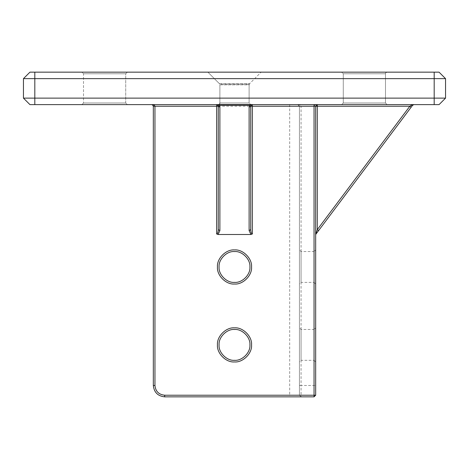 <?xml version="1.0" encoding="UTF-8"?>
<svg xmlns="http://www.w3.org/2000/svg" width="469" height="469" viewBox="0 0 469 469"><rect width="100%" height="100%" fill="white"/><g stroke="black" fill="none" stroke-linecap="round" stroke-linejoin="round"><path stroke-width="0.35" stroke-dasharray="2.35 1.76" d="M81.893 72.156L127.351 72.156L81.893 72.156L127.351 72.156L81.893 72.156L83.517 73.78L125.727 73.78L83.517 73.78L125.727 73.78L83.517 73.78L125.727 73.78L83.517 73.78L125.727 73.78L83.517 73.78L83.517 102.998L83.517 73.78L81.893 72.156L127.351 72.156L81.893 72.156M434.188 72.156L439.054 72.156L445.55 78.645L23.45 78.645L29.946 72.156L434.188 72.156L434.188 98.127L445.55 98.127L445.55 78.645M341.649 72.156L387.107 72.156L341.649 72.156L387.107 72.156L341.649 72.156L387.107 72.156L341.649 72.156L387.107 72.156L341.649 72.156L343.273 73.78L385.483 73.78L343.273 73.78L385.483 73.78L343.273 73.78L385.483 73.78L343.273 73.78L385.483 73.78L343.273 73.78L343.273 102.998L343.273 73.78L341.649 72.156M207.873 72.156L261.127 72.156L207.873 72.156L261.127 72.156L207.873 72.156L219.416 83.693L249.584 83.693L219.416 83.693L219.891 84.842L249.109 84.842L249.584 83.693L261.127 72.156L249.109 84.168L249.109 102.998L219.891 102.998L249.109 102.998L219.891 102.998L249.109 102.998L219.891 102.998L249.109 102.998L219.891 102.998L249.109 102.998L249.109 84.842L219.891 84.842L219.891 102.998C220.219 103.52 219.68 104.059 218.267 104.622L219.891 102.998L219.891 84.168L249.109 84.168L219.891 84.168L207.873 72.156M315.672 249.924L315.672 284.015L315.672 249.924L315.672 284.015L315.672 249.924L314.048 251.548L314.048 282.391L301.063 282.391L301.063 251.548L301.063 282.391L301.063 251.548L301.063 282.391L299.439 284.015L299.439 249.924L299.439 284.015M314.048 396.844L314.048 106.246C314.253 105.267 315.338 104.728 317.296 104.622L413.893 104.622L317.296 104.622L316.417 104.88L315.672 106.246L315.672 395.22L314.048 396.844L164.689 396.844C157.836 396.123 154.049 392.336 153.328 385.483L153.328 106.246L154.952 106.246L154.952 385.483C155.567 391.357 158.815 394.605 164.689 395.22L289.695 395.22L289.695 106.246L154.952 106.246C154.747 105.267 153.662 104.728 151.704 104.622L317.296 104.622L151.704 104.622L153.222 105.677M297.815 104.622L299.439 106.246L299.439 395.22L299.439 106.246L298.694 104.88L297.815 104.622C299.773 104.728 300.858 105.267 301.063 106.246L317.296 106.246L317.296 229.628L315.672 234.5L318.598 230.601L317.296 229.628L409.836 106.246L411.295 105.273L412.597 105.273L411.131 107.219L409.836 106.246L317.296 106.246L317.296 104.622L315.672 106.246L317.296 104.622L316.417 104.88M315.672 327.849L315.672 361.939L315.672 327.849L315.672 361.939L315.672 327.849L314.048 329.473L314.048 360.321L301.063 360.321L301.063 329.473L301.063 360.321L301.063 329.473L301.063 360.321L299.439 361.939L299.439 327.849L299.439 361.939M413.893 104.622L412.597 105.273L413.893 104.622M411.131 107.219L318.598 230.601M127.351 104.622L81.893 104.622L127.351 104.622L81.893 104.622L127.351 104.622L125.727 102.998L83.517 102.998L125.727 102.998L83.517 102.998L125.727 102.998L125.727 73.78L127.351 72.156L125.727 73.78L125.727 102.998L127.351 104.622L81.893 104.622L127.351 104.622M34.812 104.622L29.946 104.622L23.45 98.127L434.188 98.127L434.188 104.622L34.812 104.622L34.812 72.156M445.55 98.127L439.054 104.622L434.188 104.622M387.107 104.622L341.649 104.622L387.107 104.622L341.649 104.622L387.107 104.622L341.649 104.622L387.107 104.622L341.649 104.622L387.107 104.622L385.483 102.998L343.273 102.998L385.483 102.998L343.273 102.998L385.483 102.998L385.483 73.78C385.155 73.258 385.694 72.718 387.107 72.156C385.694 72.718 385.155 73.258 385.483 73.78L385.483 102.998L387.107 104.622M250.733 104.622L218.267 104.622L250.733 104.622L218.267 104.622L250.733 104.622L218.267 104.622L250.733 104.622L218.267 104.622L250.733 104.622L249.109 102.998L250.733 104.622M218.267 229.628L218.267 106.246L216.643 104.622M234.5 251.548C226.867 250.856 218.39 259.339 219.076 266.967C218.39 274.6 226.867 283.083 234.5 282.391C242.133 283.083 250.61 274.6 249.924 266.967C250.61 259.339 242.133 250.856 234.5 251.548M234.5 329.473C226.867 328.781 218.39 337.264 219.076 344.897C218.39 352.524 226.867 361.007 234.5 360.321C242.133 361.007 250.61 352.524 249.924 344.897C250.61 337.264 242.133 328.781 234.5 329.473M299.439 395.22L301.063 396.844L299.439 395.22L289.695 395.22L289.695 396.844M250.733 229.628L250.733 106.246L252.357 104.622M23.45 98.127L23.45 78.645M315.672 284.015L314.048 282.391L314.048 251.548L301.063 251.548L299.439 249.924M315.672 361.939L314.048 360.321L314.048 329.473L301.063 329.473L299.439 327.849M217.452 266.967C216.69 258.536 226.064 249.162 234.5 249.924C242.936 249.162 252.31 258.536 251.548 266.967C252.31 275.403 242.936 284.777 234.5 284.015C226.064 284.777 216.69 275.403 217.452 266.967M217.452 344.897C216.69 336.461 226.064 327.086 234.5 327.849C242.936 327.086 252.31 336.461 251.548 344.897C252.31 353.327 242.936 362.701 234.5 361.939C226.064 362.701 216.69 353.327 217.452 344.897M154.952 385.483L153.328 385.483M164.689 395.22L164.689 396.844M299.439 385.483L301.063 385.483L301.063 396.844M289.695 104.622L289.695 106.246L301.063 106.246L301.063 385.483L315.672 385.483M83.517 102.998L81.893 104.622L83.517 102.998M343.273 102.998L341.649 104.622L343.273 102.998"/><path stroke-width="0.7" d="M34.812 72.156L29.946 72.156L23.45 78.645L445.55 78.645L439.054 72.156L34.812 72.156L34.812 98.127L23.45 98.127L29.946 104.622L439.054 104.622L445.55 98.127L445.55 78.645M318.598 230.601L315.672 234.5L317.296 229.628L318.598 230.601L412.597 105.273L411.295 105.273L413.893 104.622L411.295 105.273L409.836 106.246L317.296 229.628L317.296 106.246L409.836 106.246L411.131 107.219M218.267 229.628L219.891 230.601L219.891 107.219L218.267 106.246L218.267 229.628C218.161 232.243 217.622 233.685 216.643 233.961L216.643 104.622L217.938 105.273L219.24 105.273L216.643 104.622L217.938 105.273L218.267 106.246L153.328 106.246L153.328 385.483C154.049 392.336 157.836 396.123 164.689 396.844L314.048 396.844L315.672 395.22L315.672 106.246L317.296 106.246L317.296 104.622L315.672 106.246L314.048 106.246L314.048 395.22L164.689 395.22C158.815 394.605 155.567 391.357 154.952 385.483L154.952 106.246C154.747 105.267 153.662 104.728 151.704 104.622L152.583 104.88L153.328 106.246L153.222 105.677M249.109 107.219L249.109 230.601L250.944 234.5L252.357 233.961L252.357 104.622L251.062 105.273L249.76 105.273L249.109 107.219L250.733 106.246L251.062 105.273L252.357 104.622L249.76 105.273L219.24 105.273L219.891 107.219M249.109 230.601L250.733 229.628L250.733 106.246L314.048 106.246L314.048 104.622M252.357 233.961C251.378 233.685 250.839 232.243 250.733 229.628M250.944 234.5L218.056 234.5L219.891 230.601M216.643 233.961L218.056 234.5M234.5 282.391C226.867 283.083 218.39 274.6 219.076 266.967C218.39 259.339 226.867 250.856 234.5 251.548C242.133 250.856 250.61 259.339 249.924 266.967C250.61 274.6 242.133 283.083 234.5 282.391M234.5 360.321C226.867 361.007 218.39 352.524 219.076 344.897C218.39 337.264 226.867 328.781 234.5 329.473C242.133 328.781 250.61 337.264 249.924 344.897C250.61 352.524 242.133 361.007 234.5 360.321M412.597 105.273L413.893 104.622L412.597 105.273M445.55 98.127L34.812 98.127L34.812 104.622M23.45 78.645L23.45 98.127M251.548 266.967C252.31 258.536 242.936 249.162 234.5 249.924C226.064 249.162 216.69 258.536 217.452 266.967C216.69 275.403 226.064 284.777 234.5 284.015C242.936 284.777 252.31 275.403 251.548 266.967M251.548 344.897C252.31 336.461 242.936 327.086 234.5 327.849C226.064 327.086 216.69 336.461 217.452 344.897C216.69 353.327 226.064 362.701 234.5 361.939C242.936 362.701 252.31 353.327 251.548 344.897M153.328 385.483L154.952 385.483M164.689 396.844L164.689 395.22M314.048 396.844L314.048 395.22L315.672 395.22M434.188 104.622L434.188 72.156M152.888 105.138L151.704 104.622L152.583 104.88M298.694 104.88L297.815 104.622"/></g></svg>
